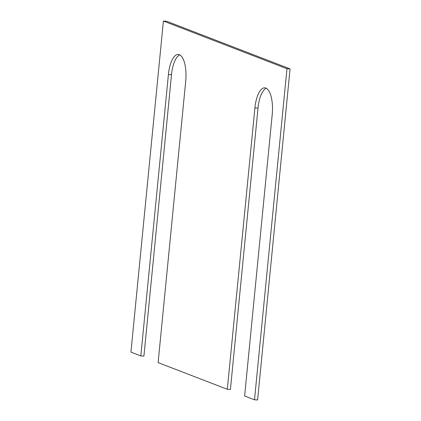 <?xml version="1.0" encoding="UTF-8"?>
<svg xmlns="http://www.w3.org/2000/svg" width="421" height="421" viewBox="0 0 421 421"><rect width="100%" height="100%" fill="white"/><g stroke="black" fill="none" stroke-linecap="round" stroke-linejoin="round"><path stroke-width="0.63" d="M254.505 399.792L257.599 399.95L290.064 68.886L166.495 21.208L163.401 21.05L286.969 68.728L254.505 399.792L244.622 395.977L272.213 114.575A23.439 8.878 -87.1 0 0 264.751 87.826A23.439 8.878 -87.1 0 0 254.915 107.897L227.319 389.304L158.122 362.607L185.714 81.2A23.439 8.878 -87.1 0 0 178.251 54.451A23.439 8.878 -87.1 0 0 168.416 74.522L140.825 355.929L130.936 352.114L163.401 21.05M266.277 88.263A23.439 8.878 -87.1 0 0 258.01 108.055L254.915 107.897M227.319 389.304L230.419 389.462L258.01 108.055M179.783 54.888A23.439 8.878 -87.1 0 0 171.51 74.68L168.416 74.522M140.825 355.929L143.919 356.087L171.51 74.68M290.064 68.886L286.969 68.728"/></g></svg>
